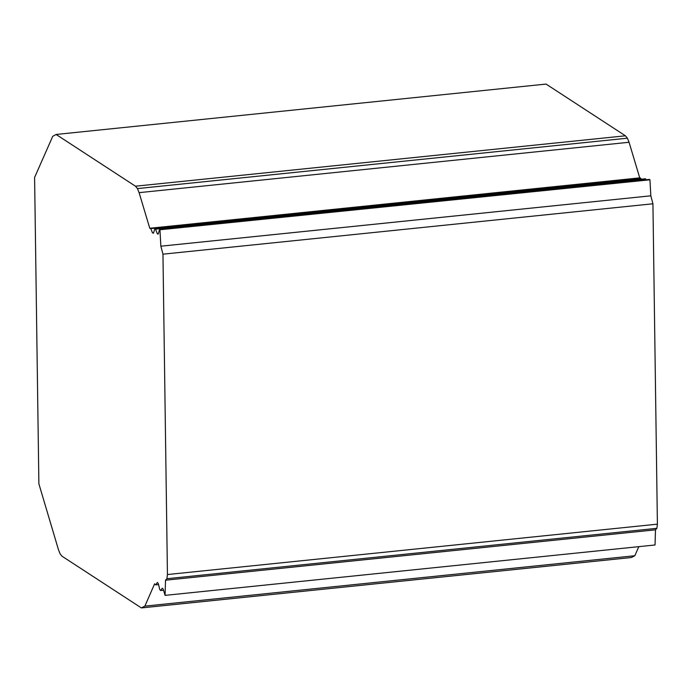 <?xml version="1.0" encoding="UTF-8"?>
<svg xmlns="http://www.w3.org/2000/svg" width="692" height="692" viewBox="0 0 692 692"><rect width="100%" height="100%" fill="white"/><g stroke="black" fill="none" stroke-linecap="round" stroke-linejoin="round"><path stroke-width="1.04" d="M159.973 230.185L160.855 246.196L162.957 254.172L167.438 574.542L657.4 524.155L652.928 203.785L650.826 195.81L649.944 179.799L649.381 179.436L159.419 229.822L649.944 179.799M162.957 254.172L652.928 203.785M160.855 246.196L650.826 195.81M167.438 574.542L166.91 578.711L165.518 580.207L165.077 595.371L163.208 589.108L162.317 588.191L160.579 590.536L159.67 589.316L158.381 583.754L157.369 582.456L155.743 584.852L154.627 583.823L144.87 606.123L141.358 607.922L62.003 556.195L60.135 553.877L58.491 549.811L38.882 483.812L34.6 177.446L52.722 136.341L56.113 134.464L135.468 186.2L137.44 188.587L139.101 192.653L149.766 228.256L150.77 228.602L152.482 232.867L153.486 233.213L154.645 229.242L155.536 229.173L157.369 233.861L158.252 234.112L159.419 229.822M157.369 233.861L158.347 233.758M645.896 179.79L645.498 178.778L644.607 178.856L154.645 229.242M155.536 229.173L645.498 178.778M152.482 232.867L153.624 232.746M641.138 179.211L640.74 178.216L639.737 177.87L629.063 142.267L627.402 138.192L625.43 135.805L546.074 84.078L56.113 134.464M150.77 228.602L640.74 178.216M149.766 228.256L639.737 177.87M139.101 192.653L629.063 142.267M137.44 188.587L627.402 138.192M135.468 186.2L625.43 135.805M141.358 607.922L631.32 557.536L634.841 555.737L638.811 546.654M144.87 606.123L634.841 555.737M155.743 584.852L158.572 584.567M160.579 590.536L163.476 590.241M165.077 595.371L655.039 544.985L655.488 529.821L656.872 528.325L657.4 524.155M165.518 580.207L655.488 529.821M166.91 578.711L656.872 528.325"/></g></svg>
